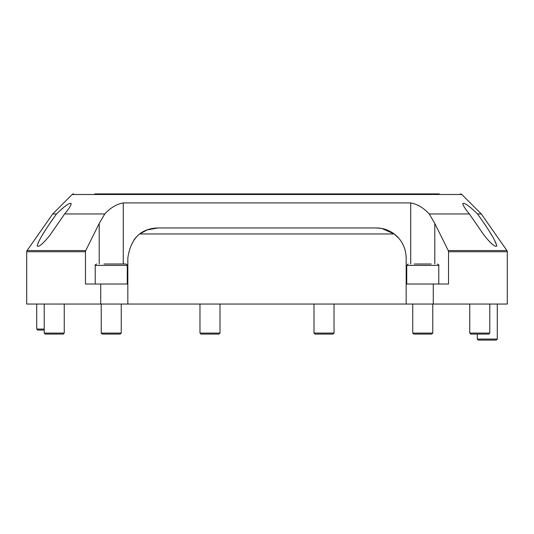 <?xml version="1.0" encoding="UTF-8"?>
<svg xmlns="http://www.w3.org/2000/svg" width="534" height="534" viewBox="0 0 534 534"><rect width="100%" height="100%" fill="white"/><g stroke="black" fill="none" stroke-linecap="round" stroke-linejoin="round"><path stroke-width="0.8" d="M100.719 284.021L127.826 284.021L127.826 304.046L100.719 304.046L100.719 284.021L85.473 284.021L85.473 251.734L26.7 251.734A2.002 2.002 0 0 1 27.06 250.586L85.727 250.586L99.204 223.446L104.784 213.947L64.641 213.947C68.579 209.268 70.782 205.797 71.249 203.547C69.487 202.566 64.567 206.031 56.511 213.947L52.719 213.947L27.06 250.586M507.3 251.734L448.527 251.734L448.527 284.021L433.281 284.021L433.281 304.046L507.3 304.046L507.3 251.734A2.002 2.002 0 0 0 506.94 250.586L481.281 213.947L477.489 213.947C485.499 225.108 495.565 239.733 496.794 246.047C495.065 247.249 490.826 243.637 484.084 235.227L469.359 213.947L429.216 213.947L434.796 223.446L448.273 250.586L506.94 250.586M448.527 251.734L448.273 250.586M94.785 193.909L439.215 193.909M460.415 193.909A2.002 2.002 0 0 1 461.83 194.496L481.281 213.947M73.585 193.909A2.002 2.002 0 0 0 72.17 194.496L52.719 213.947M496.74 245.54L494.417 239.966M492.154 235.928L489.651 231.823M477.489 213.947C469.433 206.031 464.52 202.566 462.751 203.547C463.218 205.804 465.421 209.268 469.359 213.947M64.641 213.947L49.929 235.207C43.187 243.624 38.942 247.242 37.206 246.047C38.455 239.706 48.487 225.134 56.511 213.947M61.49 209.348L63.913 207.259M53.373 218.313L50.917 221.85M44.382 231.769L42.727 234.446M39.576 239.98L37.901 243.491M138.473 193.909L150.101 193.909M383.899 193.909L395.527 193.909M167.122 193.909L256.787 193.909M277.213 193.909L366.878 193.909M398.878 238.371L394.159 233.959L381.99 228.525M381.543 228.445L376.136 227.951C390.721 227.831 405.68 239.065 406.174 257.989L406.174 284.021L433.281 284.021M403.29 245.153L401.715 242.236M127.826 304.046L406.174 304.046L406.174 284.021M26.7 251.734L26.7 304.046L100.719 304.046M127.826 284.021L127.826 257.989C130.75 238.504 140.762 228.492 157.864 227.951L376.136 227.951M157.864 227.951L147.21 229.907M146.797 230.067L139.841 233.959L394.159 233.959M136.29 237.089L134.074 239.653M429.216 213.947C423.502 207.759 417.341 204.081 410.719 202.92L123.281 202.92C116.646 204.088 110.478 207.766 104.784 213.947M433.281 304.046L406.174 304.046M85.727 250.586L85.473 251.734M431.772 334.084L413.75 334.084L412.749 333.082L432.774 333.082L431.772 334.084M414.297 263.996L431.218 263.996M423.749 263.996L415.292 263.996M488.784 334.084L470.761 334.084L469.76 333.082L489.785 333.082L488.784 334.084M333.022 334.084L315 334.084L313.999 333.082L334.024 333.082L333.022 334.084M219 334.084L200.978 334.084L199.976 333.082L220.001 333.082L219 334.084M63.239 334.084L45.216 334.084L44.215 333.082L64.24 333.082L63.239 334.084M120.25 334.084L102.228 334.084L101.226 333.082L121.251 333.082L120.25 334.084M103.97 263.996L125.857 263.996C127.199 264.731 127.666 265.198 127.259 265.398L95.219 265.398L95.219 284.021M497.287 339.09L496.286 340.091L478.264 340.091L477.262 339.09L497.287 339.09L497.287 304.046M44.215 304.046L44.215 333.082L44.215 330.079L37.714 330.079L36.712 329.077L44.215 329.077M434.796 263.996L434.796 223.446M410.719 263.996L410.719 202.92M461.83 194.496L72.17 194.496M99.204 263.996L99.204 223.446M123.281 263.996L123.281 202.92M437.379 263.996C438.714 264.731 439.182 265.198 438.781 265.398L406.741 265.398L406.741 284.021M438.781 265.398L438.781 284.021M432.774 304.046L432.774 333.082M412.749 304.046L412.749 333.082M406.741 265.398L408.143 263.996M489.785 304.046L489.785 333.082M469.76 304.046L469.76 333.082M334.024 304.046L334.024 333.082M313.999 304.046L313.999 333.082M220.001 304.046L220.001 333.082M199.976 304.046L199.976 333.082M101.226 304.046L101.226 333.082L101.226 304.046M64.24 304.046L64.24 333.082M45.216 334.084L44.215 333.082M127.259 265.398L127.259 284.021M121.251 304.046L121.251 333.082M95.219 265.398C94.818 265.198 95.286 264.731 96.621 263.996M102.228 334.084L101.226 333.082M477.262 339.09L477.262 334.084M36.712 329.077L36.712 304.046"/></g></svg>
